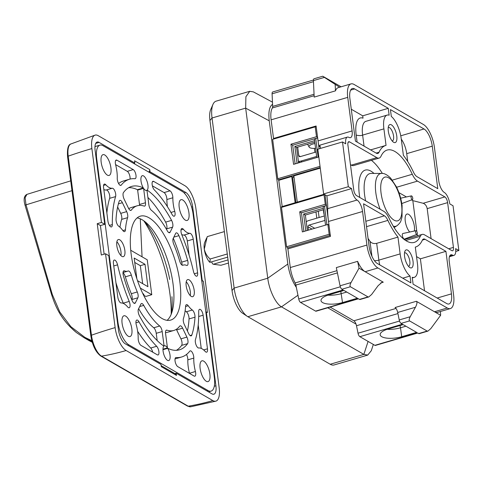 <?xml version="1.0" encoding="UTF-8"?>
<svg xmlns="http://www.w3.org/2000/svg" width="483" height="483" viewBox="0 0 483 483"><rect width="100%" height="100%" fill="white"/><g stroke="black" fill="none" stroke-linecap="round" stroke-linejoin="round"><path stroke-width="0.72" d="M315.568 148.323A6.979 2.421 -7.4 0 1 310.949 148.106A6.979 2.421 -7.4 0 1 309.132 147.061A6.979 2.421 -7.4 0 1 312.803 144.031A6.979 2.421 -7.4 0 1 314.952 143.548M324.938 220.435L309.126 225.072A1.443 1.232 -60 0 0 308.027 226.787L308.462 230.137M306.246 221.848A6.255 5.343 -60 0 1 308.546 220.592L324.353 215.961M314.892 152.332L314.385 148.402M297.679 147.134L298.784 155.659A1.443 1.232 -60 0 0 300.239 156.631L316.045 151.994M316.631 156.468L300.818 161.105A6.255 5.343 -60 0 1 298.379 161.237M209.948 120.49L212.037 117.991A24.059 9.322 -106.3 0 1 212.967 104.4L210.691 109.617A19.248 7.456 -106.3 0 0 209.948 120.49L232.033 290.573A19.248 7.456 -106.3 0 0 242.611 313.219L247.344 316.383A24.059 9.322 -106.3 0 0 247.87 316.709L330.227 364.254L363.856 354.389L281.498 306.85C275.733 303.759 269.182 290.12 267.757 278.214L245.666 108.132L245.895 96.703L249.735 91.323L253.346 91.873L272.472 102.161M388.235 127.59A6.979 2.705 -106.3 0 1 388.447 127.506A6.979 2.705 -106.3 0 1 393.548 136.013A6.979 2.705 -106.3 0 1 392.371 140.897A6.979 2.705 -106.3 0 1 392.154 140.933M404.512 252.911A6.979 2.705 -106.3 0 1 404.724 252.826A6.979 2.705 -106.3 0 1 409.825 261.339A6.979 2.705 -106.3 0 1 408.648 266.218A6.979 2.705 -106.3 0 1 408.425 266.26M424.527 290.742L420.385 258.828L416.533 256.606M407.749 161.557L406.722 153.648A14.436 5.597 73.7 0 0 401.282 139.17M356.2 135.107A24.059 9.322 73.7 0 1 363.023 118.172L362.715 115.823L388.254 108.331L389.147 115.189A19.248 7.456 73.7 0 0 387.118 115.105A19.248 7.456 73.7 0 0 383.907 128.864L362.624 135.107C361.091 135.741 358.947 135.741 356.2 135.107L357.106 142.105M362.715 115.823L351.28 109.224M368.058 238.403A52.931 20.515 73.7 0 0 369.996 241.325C371.572 243.257 373.8 243.927 376.68 243.335L397.962 237.099L400.147 253.895A19.248 7.456 73.7 0 0 410.037 276.034L402.756 278.172M378.111 285.688L371.638 294.467L368.777 296.948L368.016 296.912L350.404 286.745L341.892 289.245A3.369 1.304 -106.3 0 1 340.062 285.791L336.325 267.588L357.613 261.351A19.248 7.456 73.7 0 0 365.142 271.718L383.279 282.187L382.198 282.138L378.111 285.688M415.458 307.248L410.206 316.733L399.23 319.951L397.696 312.459A4.812 1.866 73.7 0 0 395.076 307.526L416.364 301.283C417.36 302.165 417.058 304.157 415.458 307.248L397.696 312.459M411.027 197.227A1.926 0.749 73.7 0 0 412.452 199.57A1.926 0.749 73.7 0 0 412.609 197.517A1.926 0.749 73.7 0 0 411.371 195.875A1.926 0.749 73.7 0 0 411.027 197.227M415.549 232.039A1.926 0.749 -106.3 0 1 415.893 230.687A1.926 0.749 -106.3 0 1 417.131 232.329A1.926 0.749 -106.3 0 1 416.974 234.382A1.926 0.749 -106.3 0 1 415.549 232.039M247.344 316.383A24.059 9.322 -106.3 0 1 234.128 288.073L267.757 278.214L287.838 264.044C289.166 273.088 292.004 280.877 296.351 287.415L295.874 285.079A3.369 1.304 73.7 0 0 295.125 282.941A19.248 7.456 -106.3 0 1 290.295 267.534L287.874 248.896A0.96 0.374 73.7 0 0 287.494 247.906L286.594 246.765L281.48 207.382A0.96 0.374 -106.3 0 1 281.643 206.706A0.96 0.374 -106.3 0 1 281.8 206.736M273.42 139.122A0.96 0.374 73.7 0 0 273.535 138.47L271.114 119.832A19.248 7.456 -106.3 0 1 272.394 107.951A3.369 1.304 73.7 0 0 272.666 106.405L272.569 104.292C269.351 106.459 268.24 111.971 269.236 120.816L245.666 108.132L212.037 117.991L234.128 288.073L232.033 290.573M212.967 104.4A24.059 9.322 -106.3 0 1 216.1 101.158L249.729 91.299M367.72 355.102L334.091 364.961A24.059 9.322 -106.3 0 1 330.227 364.254M417.735 333.022L375.406 345.436A3.369 1.304 -106.3 0 1 374.868 345.333L359.853 336.669A3.369 1.304 -106.3 0 1 358.024 333.216L356.49 325.729A4.812 1.866 73.7 0 0 356.043 324.117A4.812 1.866 73.7 0 0 353.87 320.797L330.137 307.091M327.758 307.792L356.043 324.117M396.766 136.013A9.382 3.635 -106.3 0 1 393.464 142.177A9.382 3.635 -106.3 0 1 389.05 134.6A9.382 3.635 -106.3 0 1 388.676 125.834A9.382 3.635 -106.3 0 1 393.035 126.353A9.382 3.635 -106.3 0 1 396.766 136.013M413.037 261.339A9.382 3.635 -106.3 0 1 409.741 267.497A9.382 3.635 -106.3 0 1 405.322 259.92A9.382 3.635 -106.3 0 1 404.953 251.16A9.382 3.635 -106.3 0 1 409.312 251.673A9.382 3.635 -106.3 0 1 413.037 261.339M420.385 258.828L445.924 251.341L451.448 293.863A14.436 5.597 -106.3 0 1 449.009 303.958A14.436 5.597 -106.3 0 1 446.69 303.535L413.092 284.143L412.204 277.284A19.248 7.456 73.7 0 0 414.227 277.369A19.248 7.456 73.7 0 0 417.481 263.905L415.302 247.103A52.931 20.515 -106.3 0 0 415.567 247.03L415.302 247.109M445.924 251.341L425.076 239.302A9.624 3.731 73.7 0 0 423.531 239.019A9.624 3.731 73.7 0 0 422.305 240.256A52.931 20.515 -106.3 0 1 415.567 247.03M403.39 155.381L401.228 138.76A19.248 7.456 73.7 0 0 391.315 116.439L390.421 109.587L424.02 128.979A14.436 5.597 -106.3 0 1 432.267 146.156L437.785 188.678L416.938 176.645A9.624 3.731 -106.3 0 1 413.454 172.081A52.931 20.515 73.7 0 0 403.39 155.381M383.907 128.864L386.05 145.371A52.931 20.515 73.7 0 0 385.784 145.443A52.931 20.515 73.7 0 0 379.046 152.223A9.624 3.731 -106.3 0 1 377.821 153.455A9.624 3.731 -106.3 0 1 376.275 153.171L355.428 141.133L349.903 98.617A14.436 5.597 -106.3 0 1 352.342 88.516A14.436 5.597 -106.3 0 1 354.661 88.938L388.254 108.331M326.876 195.826L351.564 188.587L348.315 186.71L323.622 193.955L326.876 195.826C327.559 201.489 327.83 205.764 327.691 208.656L357.064 200.04A9.624 3.731 -106.3 0 1 351.564 188.587M323.622 193.955L317.808 149.193L342.501 141.954L348.315 186.71M342.501 141.954L345.75 143.831A9.624 3.731 -106.3 0 1 347.38 137.1A9.624 3.731 -106.3 0 1 348.925 137.383A9.624 3.731 -106.3 0 0 350.471 137.667A9.624 3.731 -106.3 0 0 352.095 130.929L347.736 97.361A19.248 7.456 -106.3 0 1 350.99 83.897A19.248 7.456 -106.3 0 1 354.081 84.465L423.434 124.499A19.248 7.456 -106.3 0 1 434.428 147.412L438.793 180.98A9.624 3.731 -106.3 0 0 444.288 192.433A9.624 3.731 -106.3 0 1 449.788 203.886L453.036 205.764L458.85 250.52L455.602 248.642A9.624 3.731 -106.3 0 1 453.972 255.374A9.624 3.731 -106.3 0 1 452.426 255.09L449.733 255.881M397.962 237.099A52.931 20.515 -106.3 0 1 387.897 220.393A9.624 3.731 73.7 0 0 384.414 215.829L363.566 203.796L369.084 246.318A14.436 5.597 -106.3 0 0 377.332 263.501L410.924 282.893L410.037 276.034M405.732 240.534L420.337 236.253A48.119 18.65 73.7 0 1 414.215 242.412A48.119 18.65 73.7 0 1 389.063 218.195A14.436 5.597 -106.3 0 0 383.834 211.355L356.478 195.567A4.812 1.866 -106.3 0 1 353.731 189.843L347.917 145.081A4.812 1.866 -106.3 0 1 348.732 141.718A4.812 1.866 -106.3 0 1 349.505 141.857L376.855 157.645A14.436 5.597 73.7 0 0 379.173 158.074A14.436 5.597 73.7 0 0 381.009 156.22A48.119 18.65 -106.3 0 1 387.137 150.062A48.119 18.65 -106.3 0 1 412.289 174.278A14.436 5.597 73.7 0 0 417.517 181.119L444.867 196.907A4.812 1.866 -106.3 0 1 447.62 202.637L453.434 247.393A4.812 1.866 -106.3 0 1 452.619 250.762A4.812 1.866 -106.3 0 1 451.846 250.617L424.497 234.829A14.436 5.597 -106.3 0 0 422.178 234.406L404.416 239.61M431.084 238.632L427.183 208.626C426.622 205.861 425.281 204.074 423.162 203.271L412.826 200.644L411.552 199.908M318.14 157.138L315.725 138.536A2.409 0.833 172.6 0 0 314.421 139.472L316.77 157.536M325.542 225.126L323.199 207.056A2.409 0.833 -7.4 0 1 324.498 206.12L326.436 205.553M452.426 255.09A9.624 3.731 -106.3 0 0 450.88 254.807A9.624 3.731 -106.3 0 0 449.256 261.544L453.615 295.113A19.248 7.456 -106.3 0 1 450.361 308.577A19.248 7.456 -106.3 0 1 447.27 308.009L377.917 267.974L365.142 271.718L359.014 268.18L351.038 282.573C349.915 284.741 349.704 286.129 350.404 286.745M368.777 296.948L360.04 299.508A3.369 1.304 -106.3 0 1 359.503 299.412L358.138 298.621L315.568 311.106L300.559 302.443A3.369 1.304 -106.3 0 1 298.729 298.989L296.351 287.409M358.434 298.796L316.111 311.203A3.369 1.304 -106.3 0 1 315.568 311.106M329.08 294.817A14.919 5.174 172.6 0 0 321.002 300.619A14.919 5.174 172.6 0 0 342.513 302.575L357.414 298.204L343.981 290.446L329.08 294.817M327.981 295.161A14.919 5.174 172.6 0 0 341.354 293.622L346.74 292.046M416.364 301.283L440.629 315.296L430.806 328.621L427.944 331.103L427.183 331.072L409.572 320.905C408.878 320.289 409.089 318.895 410.206 316.733M359.853 336.669L402.424 324.19L401.059 323.399A3.369 1.304 -106.3 0 1 399.23 319.951M427.944 331.103L419.214 333.668A3.369 1.304 -106.3 0 1 418.67 333.566L417.433 332.853L374.868 345.333M399.972 325.536L400.522 327.776A14.919 5.174 -7.4 0 1 387.155 329.315M401.687 336.729A14.919 5.174 -7.4 0 1 380.175 334.773A14.919 5.174 -7.4 0 1 388.247 328.971L403.148 324.606L416.588 332.364L401.687 336.729L400.522 327.776L405.907 326.2M341.107 86.795L322.759 76.217L324.389 77.389L313.413 80.607L314.185 97.101L335.468 90.858A19.248 7.456 -106.3 0 1 338.221 87.64L350.99 83.897M339.615 87.23L324.389 77.389M322.759 76.217L314.028 78.783A3.369 1.304 73.7 0 0 313.413 80.607M455.741 251.432L458.85 250.52M415.893 230.687L402.864 233.506A2.886 1.117 73.7 0 0 402.345 235.535A2.886 1.117 73.7 0 0 404.488 239.049L416.974 234.382M350.459 164.643L351.316 165.138A14.436 5.597 73.7 0 0 353.634 165.56L379.173 158.074M382.337 173.451A48.119 18.65 73.7 0 0 371.397 160.35M398.898 192.602L406.42 196.943M417.39 235.807L417.179 234.183M416.847 231.592L412.826 200.644M420.337 236.253A14.436 5.597 -106.3 0 1 422.178 234.406M327.885 224.438L328.971 225.066L330.444 236.41A0.96 0.374 73.7 0 0 330.064 235.42L329.165 234.285L327.885 224.438L302.346 231.925L299.732 211.783L301.464 212.786L303.892 231.472M359.014 268.18L357.613 261.351M300.559 302.443L343.129 289.957L341.892 289.245M272.569 104.292L272.08 93.805A3.369 1.304 -106.3 0 1 272.696 91.975L313.419 80.033M335.178 84.67L335.468 90.858M318.816 156.939L293.567 164.341L290.953 144.2L316.492 136.713L317.579 137.335L316.099 125.991L273.535 138.47M316.492 136.713L315.212 126.866L315.936 126.661A0.96 0.374 73.7 0 0 315.942 126.661A0.96 0.374 73.7 0 0 316.099 125.991M290.953 144.2L292.686 145.202L295.113 163.888M357.064 200.04A9.624 3.731 -106.3 0 1 362.558 211.5L366.917 245.068L290.295 267.534M328.971 225.066L328.506 221.486C327.818 215.823 327.546 211.548 327.691 208.656M347.38 137.1L319.77 145.196L319.335 146.796C318.985 146.687 318.557 144.725 318.043 140.915L317.579 137.335M319.77 145.196L320.664 148.359M373.335 344.451L371.288 350.724L367.714 355.071L363.856 354.389L368.094 341.427M447.27 308.009L434.501 311.752A19.248 7.456 73.7 0 0 437.592 312.32L450.361 308.577M440.454 311.481L440.629 315.296M377.917 267.974A19.248 7.456 -106.3 0 1 366.917 245.068M315.725 138.536L317.657 137.969M292.686 145.202L317.645 137.884M297.045 163.32L294.853 146.452L296.586 147.454L314.765 142.123M314.578 140.668L294.853 146.452M305.824 230.91L303.632 214.035L323.356 208.258M301.464 212.786L326.423 205.468M414.299 231.031A10.107 3.918 73.7 0 0 413.219 221.546A10.107 3.918 73.7 0 0 408.594 214.343A10.107 3.918 73.7 0 0 406.97 214.047A10.107 3.918 73.7 0 0 405.261 221.117A10.107 3.918 73.7 0 0 409.705 232.027M296.586 147.454L298.591 162.868M362.558 211.5L328.506 221.486L326.351 204.925L325.27 204.297L324.051 194.897A0.96 0.374 -106.3 0 1 324.153 194.257M299.732 211.783L325.27 204.297M329.165 234.285L286.594 246.765M269.236 120.816L287.838 264.044M315.212 126.866L272.647 139.346L277.761 178.734A0.96 0.374 -106.3 0 0 278.311 179.881L278.745 180.129L282.175 206.549M307.369 230.457L305.365 215.038L303.632 214.035M305.365 215.038L323.544 209.707M319.07 148.824L318.043 140.915L352.095 130.929M326.351 204.925L325.035 194.764M297.268 202.123L293.857 175.884L292.728 178.136L295.916 202.522M293.857 175.884L320.271 168.144M292.77 177.11L291.732 176.512L278.963 180.256M291.732 176.512L295.137 202.751M315.973 211.928L316.782 218.177M318.291 211.252L319.1 217.501M323.326 209.773A20.214 7.831 73.7 0 0 323.465 210.956A20.214 7.831 73.7 0 0 324.304 215.581M206.627 237.998L204.744 242.315A12.033 4.661 73.7 0 0 204.279 249.107A12.033 4.661 73.7 0 0 209.64 262.172A125.489 45.016 154.4 0 0 209.978 262.323L227.692 257.131M228.465 263.066L220.979 265.264L213.299 264.243A125.489 106.568 -153.8 0 1 212.556 263.857L211.596 261.852M213.299 264.243L228.054 259.914M227.282 253.98L210.141 259.003C207.183 256.491 205.227 253.189 204.279 249.107L207.237 236.628L224.378 231.599M209.978 262.323L210.141 259.003M88.757 340.43L92.259 342.302M92.018 341.487L83.74 337.52L76.356 332.521L69.908 326.701M52.315 294.521L26.016 204.834A1.926 0.405 163.4 0 0 25.122 205.474L51.693 294.968L52.315 294.521L59.814 312.03L70.874 326.659L84.881 337.369L91.794 340.66M71.985 190.676L26.016 204.834L25.11 197.728L26.927 194.359C23.981 195.85 23.377 199.551 25.122 205.474M70.711 180.865L27.096 194.317M134.745 262.456L140.33 265.68L145.009 264.304L134.171 258.049L136.858 278.739M140.33 265.68L142.66 283.654M137.522 280.683L147.919 286.685L145.009 264.304M140.372 288.122L151.765 294.702L147.23 259.794L130.706 250.254M143.856 295.324L145.806 296.447L151.765 294.702M143.874 295.753L143.801 294.183L142.829 293.616M143.777 220.797A77.473 30.024 -106.3 0 1 171.193 314.294M182.091 265.125A4.812 1.866 73.7 0 0 181.662 262.136A85.129 32.989 73.7 0 0 173.294 238.222M189.143 255.284L187.283 240.957A4.812 1.866 73.7 0 0 183.951 235.064A24.059 9.322 -106.3 0 1 181.723 234.569M189.493 373.395A4.812 1.866 73.7 0 0 189.457 373.256A24.059 9.322 -106.3 0 1 187.839 359.841A4.812 1.866 73.7 0 0 186.48 354.474M181.584 357.015A92.633 35.899 -106.3 0 1 176.144 357.523A4.812 1.866 73.7 0 0 175.86 357.553A4.812 1.866 73.7 0 0 175.202 361.797A4.812 1.866 73.7 0 0 177.798 366.645L194.081 376.046A4.812 1.866 73.7 0 0 194.854 376.185A4.812 1.866 73.7 0 0 195.416 371.512A24.059 9.322 -106.3 0 1 193.798 358.096A4.812 1.866 73.7 0 0 192.626 353.073A4.812 1.866 73.7 0 0 190.205 350.857A4.812 1.866 73.7 0 0 189.783 351.159A92.633 35.899 -106.3 0 1 181.584 357.015L175.625 358.76A92.633 35.899 -106.3 0 1 175.033 358.917M201.236 348.406L198.199 325.011M106.876 212.985A92.633 35.899 -106.3 0 1 109.635 198.344A4.812 1.866 73.7 0 0 108.989 193.037A4.812 1.866 73.7 0 0 106.314 189.988A24.059 9.322 -106.3 0 1 103.839 189.59M123.352 303.427A4.812 1.866 73.7 0 0 123.25 303.167A92.633 35.899 -106.3 0 1 115.932 282.712M152.706 352.161A4.812 1.866 73.7 0 0 150.702 348.026A92.633 35.899 -106.3 0 1 137.649 331.296M129.456 179.235A92.633 35.899 73.7 0 0 121.257 185.086A4.812 1.866 -106.3 0 1 120.835 185.394A4.812 1.866 -106.3 0 1 118.413 183.172A4.812 1.866 -106.3 0 1 117.236 178.149A24.059 9.322 73.7 0 0 115.624 164.739A4.812 1.866 -106.3 0 1 116.186 160.06A4.812 1.866 -106.3 0 1 116.958 160.199L133.242 169.599A4.812 1.866 -106.3 0 1 135.838 174.448A4.812 1.866 -106.3 0 1 135.18 178.692A4.812 1.866 -106.3 0 1 134.896 178.722A92.633 35.899 73.7 0 0 129.456 179.235L123.497 180.98A92.633 35.899 73.7 0 0 118.595 183.522M115.588 164.6L127.283 171.35A4.812 1.866 -106.3 0 1 130.042 179.072M167.124 320.32A54.138 20.98 73.7 0 0 170.36 269.846A54.138 20.98 73.7 0 0 142.171 219.765A54.138 20.98 73.7 0 0 137.1 217.924M152.374 185.834L164.069 192.584A4.812 1.866 -106.3 0 1 166.895 199.521A24.059 9.322 73.7 0 0 167.432 206.7M187.434 331.018A85.129 32.989 73.7 0 0 189.04 318.925A4.812 1.866 73.7 0 0 186.378 311.776A24.059 9.322 -106.3 0 1 185.128 310.762M131.781 299.774L131.907 299.526A4.812 1.866 73.7 0 0 131.31 293.712A64.963 25.176 -106.3 0 1 125.369 276.831A4.812 1.866 73.7 0 0 122.99 272.871M119.947 227.233A64.963 25.176 -106.3 0 1 121.662 219.391A4.812 1.866 73.7 0 0 120.714 213.371L117.647 206.978M139.575 205.396A4.812 1.866 73.7 0 0 139.502 204.484L137.637 190.109A7.698 2.983 73.7 0 1 137.371 189.686A85.129 32.989 73.7 0 0 128.695 187.67M128.744 208.68A64.963 25.176 -106.3 0 1 131.279 207.533L137.238 205.782A64.963 25.176 -106.3 0 1 144.139 206.084A4.812 1.866 73.7 0 0 144.652 206.102A4.812 1.866 73.7 0 0 145.461 202.739L143.596 188.358L137.637 190.109M147.901 197.444A85.129 32.989 -106.3 0 1 165.621 222.126A4.812 1.866 -106.3 0 1 166.653 228.87L166.442 229.298M157.174 340.551L156.232 333.306A4.812 1.866 73.7 0 0 153.757 327.764A64.963 25.176 -106.3 0 1 138.633 308.691M176.331 329.309A4.812 1.866 -106.3 0 1 176.651 329.925L180.938 338.849A4.812 1.866 -106.3 0 1 181.632 345.399A85.129 32.989 -106.3 0 1 176.386 350.32M165.5 332.6A64.963 25.176 73.7 0 0 167.836 332.207L173.795 330.463A64.963 25.176 73.7 0 0 179.7 326.158A4.812 1.866 -106.3 0 1 180.135 325.838A4.812 1.866 -106.3 0 1 182.616 328.174L186.897 337.104A4.812 1.866 -106.3 0 1 187.591 343.655A85.129 32.989 -106.3 0 1 179.471 349.813A85.129 32.989 -106.3 0 1 167.71 348.309A7.698 2.983 -106.3 0 1 170.107 355.874A7.698 2.983 -106.3 0 1 168.73 360.553A7.698 2.983 -106.3 0 1 163.93 354.739A7.698 2.983 -106.3 0 1 163.87 346.094A85.129 32.989 73.7 0 1 139.46 315.87A4.812 1.866 73.7 0 1 138.422 309.12L140.897 304.097A4.812 1.866 73.7 0 1 141.483 303.529A4.812 1.866 73.7 0 1 143.717 305.383A64.963 25.176 -106.3 0 0 159.716 326.019A4.812 1.866 73.7 0 1 162.191 331.555L164.063 345.937L163.767 346.021M186.227 281.8A8.905 3.447 -106.3 0 1 190.314 291.599A8.905 3.447 -106.3 0 1 190.278 295.62M116.868 241.766A8.905 3.447 -106.3 0 1 120.955 251.558A8.905 3.447 -106.3 0 1 120.919 255.585M171.411 313.757A63.038 24.428 73.7 0 0 171.954 296.695M169.714 279.464A63.038 24.428 73.7 0 0 144.248 221.136M119.766 239.822A8.905 3.447 -106.3 0 1 124.572 248.787A8.905 3.447 -106.3 0 1 123.346 256.648A8.905 3.447 -106.3 0 1 117.532 249.077A8.905 3.447 -106.3 0 1 118.335 239.562A8.905 3.447 -106.3 0 1 119.766 239.822M189.119 279.862A8.905 3.447 -106.3 0 1 193.924 288.828A8.905 3.447 -106.3 0 1 192.699 296.683A8.905 3.447 -106.3 0 1 186.885 289.112A8.905 3.447 -106.3 0 1 187.694 279.597A8.905 3.447 -106.3 0 1 189.119 279.862M179.712 261.164A4.812 1.866 73.7 0 0 182.858 265.264A4.812 1.866 73.7 0 0 182.954 265.227A24.059 9.322 -106.3 0 1 183.425 265.052A24.059 9.322 -106.3 0 1 186.541 265.378A4.812 1.866 73.7 0 0 187.162 265.445A4.812 1.866 73.7 0 0 187.621 260.391A85.129 32.989 73.7 0 0 178.915 235.656A4.812 1.866 73.7 0 0 176.235 232.872A4.812 1.866 73.7 0 0 175.649 233.44L173.174 238.469A4.812 1.866 73.7 0 0 173.765 244.283A64.963 25.176 -106.3 0 1 179.712 261.164M193.242 239.212A4.812 1.866 73.7 0 0 189.91 233.313A24.059 9.322 -106.3 0 1 183.341 229.262A4.812 1.866 73.7 0 0 181.837 228.483A4.812 1.866 73.7 0 0 181.825 234.829A92.633 35.899 -106.3 0 1 193.472 271.41A4.812 1.866 73.7 0 0 196.798 276.198A4.812 1.866 73.7 0 0 197.607 272.829L193.242 239.212L187.283 240.957M203.639 349.927L207.479 348.804A4.812 1.866 73.7 0 1 206.664 352.173A4.812 1.866 73.7 0 1 205.257 351.497A24.059 9.322 -106.3 0 0 198.761 348.008A4.812 1.866 73.7 0 1 196.092 344.959A4.812 1.866 73.7 0 1 195.44 339.652A92.633 35.899 -106.3 0 0 198.7 311.674A4.812 1.866 -106.3 0 1 199.588 309.319A4.812 1.866 -106.3 0 1 203.114 315.212L198.688 316.51M207.479 348.804L203.114 315.212M115.594 196.599A4.812 1.866 73.7 0 0 114.948 191.292A4.812 1.866 73.7 0 0 112.273 188.237A24.059 9.322 -106.3 0 1 105.783 184.748A4.812 1.866 73.7 0 0 104.376 184.077A4.812 1.866 73.7 0 0 103.561 187.44L107.926 221.057A4.812 1.866 73.7 0 0 111.446 226.932A4.812 1.866 73.7 0 0 112.34 224.571A92.633 35.899 -106.3 0 1 115.594 196.599L109.635 198.344M117.568 264.835A4.812 1.866 73.7 0 0 114.242 260.047A4.812 1.866 73.7 0 0 113.427 263.416L117.792 297.033A4.812 1.866 73.7 0 0 121.13 302.932A24.059 9.322 -106.3 0 1 127.699 306.983A4.812 1.866 73.7 0 0 129.196 307.768A4.812 1.866 73.7 0 0 129.209 301.416A92.633 35.899 -106.3 0 1 117.568 264.835L113.759 265.952M138.186 338.474A4.812 1.866 73.7 0 0 140.97 345.387L157.301 354.812A4.812 1.866 73.7 0 0 158.074 354.957A4.812 1.866 73.7 0 0 158.835 351.25A4.812 1.866 73.7 0 0 156.661 346.281A92.633 35.899 -106.3 0 1 139.019 321.859A4.812 1.866 73.7 0 0 136.81 320.03A4.812 1.866 73.7 0 0 136.297 324.902A24.059 9.322 -106.3 0 1 138.186 338.474M148.981 217.773A54.138 20.98 -106.3 0 1 178.197 272.285A54.138 20.98 -106.3 0 1 170.753 320.072A54.138 20.98 -106.3 0 1 135.385 274.024A54.138 20.98 -106.3 0 1 140.287 216.173A54.138 20.98 -106.3 0 1 148.981 217.773M172.014 214.386A92.633 35.899 73.7 0 0 154.385 189.97A4.812 1.866 -106.3 0 1 152.205 185.001A4.812 1.866 -106.3 0 1 152.972 181.294A4.812 1.866 -106.3 0 1 153.739 181.433L170.028 190.833A4.812 1.866 -106.3 0 1 172.854 197.77A24.059 9.322 73.7 0 0 174.737 211.343A4.812 1.866 -106.3 0 1 174.23 216.215A4.812 1.866 -106.3 0 1 172.014 214.386M188.648 333.548A4.812 1.866 73.7 0 0 191.123 335.884A4.812 1.866 73.7 0 0 191.823 335.051A85.129 32.989 73.7 0 0 194.999 317.18A4.812 1.866 73.7 0 0 192.337 310.026A24.059 9.322 -106.3 0 1 188.213 305.727A4.812 1.866 73.7 0 0 186.462 304.628A4.812 1.866 73.7 0 0 185.587 306.409A64.963 25.176 -106.3 0 1 183.419 318.599A4.812 1.866 73.7 0 0 184.361 324.618L188.648 333.548M131.328 275.087A4.812 1.866 73.7 0 0 128.182 270.981A4.812 1.866 73.7 0 0 128.086 271.017A24.059 9.322 -106.3 0 1 127.609 271.192A24.059 9.322 -106.3 0 1 124.499 270.866A4.812 1.866 73.7 0 0 123.877 270.8A4.812 1.866 73.7 0 0 123.419 275.859A85.129 32.989 73.7 0 0 132.125 300.589A4.812 1.866 73.7 0 0 134.799 303.372A4.812 1.866 73.7 0 0 135.391 302.805L137.866 297.776A4.812 1.866 73.7 0 0 137.275 291.961A64.963 25.176 -106.3 0 1 131.328 275.087L125.369 276.831M122.827 230.518A4.812 1.866 73.7 0 0 124.578 231.623A4.812 1.866 73.7 0 0 125.447 229.836A64.963 25.176 -106.3 0 1 127.621 217.646A4.812 1.866 73.7 0 0 126.673 211.626L122.392 202.697A4.812 1.866 73.7 0 0 119.917 200.36A4.812 1.866 73.7 0 0 119.216 201.194A85.129 32.989 73.7 0 0 116.041 219.071A4.812 1.866 73.7 0 0 118.703 226.219A24.059 9.322 -106.3 0 1 122.827 230.518M137.371 189.686L143.33 187.935A85.129 32.989 73.7 0 0 131.569 186.438A85.129 32.989 73.7 0 0 123.449 192.59A4.812 1.866 73.7 0 0 124.137 199.141L128.424 208.07A4.812 1.866 73.7 0 0 130.899 210.407A4.812 1.866 73.7 0 0 131.34 210.087A64.963 25.176 -106.3 0 1 137.238 205.782M146.023 190.489L147.17 190.151A85.129 32.989 -106.3 0 1 171.58 220.375A4.812 1.866 -106.3 0 1 172.612 227.125L170.143 232.154A4.812 1.866 -106.3 0 1 169.551 232.721A4.812 1.866 -106.3 0 1 167.323 230.862A64.963 25.176 73.7 0 0 151.324 210.232A4.812 1.866 -106.3 0 1 148.842 204.689L146.977 190.308L146.271 190.519M140.185 188.859A7.698 2.983 -106.3 0 1 140.191 189.36M143.33 187.935A7.698 2.983 -106.3 0 1 140.933 180.37A7.698 2.983 -106.3 0 1 142.31 175.691A7.698 2.983 -106.3 0 1 147.943 185.086A7.698 2.983 -106.3 0 1 147.17 190.151M146.977 190.308A7.698 2.983 -106.3 0 1 146.639 190.471A7.698 2.983 -106.3 0 1 143.596 188.358M164.063 345.937A7.698 2.983 -106.3 0 1 164.395 345.774A7.698 2.983 -106.3 0 1 167.444 347.887L165.572 333.505A4.812 1.866 -106.3 0 1 166.387 330.143A4.812 1.866 -106.3 0 1 166.901 330.161A64.963 25.176 73.7 0 0 173.795 330.463M167.444 347.887L162.976 349.197M162.976 349.698L167.71 348.309M137.643 190.103A13.234 5.126 73.7 0 0 137.57 189.626M125.665 316.099A10.825 4.196 -106.3 0 1 131.503 327.003A10.825 4.196 -106.3 0 1 130.018 336.554A10.825 4.196 -106.3 0 1 122.942 327.347A10.825 4.196 -106.3 0 1 123.926 315.779A10.825 4.196 -106.3 0 1 125.665 316.099M203.687 361.139A10.825 4.196 -106.3 0 1 209.531 372.043A10.825 4.196 -106.3 0 1 208.04 381.6A10.825 4.196 -106.3 0 1 200.97 372.387A10.825 4.196 -106.3 0 1 201.948 360.819A10.825 4.196 -106.3 0 1 203.687 361.139M182.761 200.01A10.825 4.196 -106.3 0 1 188.605 210.914A10.825 4.196 -106.3 0 1 187.114 220.465A10.825 4.196 -106.3 0 1 180.044 211.258A10.825 4.196 -106.3 0 1 181.022 199.69A10.825 4.196 -106.3 0 1 182.761 200.01M104.733 154.965A10.825 4.196 -106.3 0 1 110.577 165.868A10.825 4.196 -106.3 0 1 109.092 175.426A10.825 4.196 -106.3 0 1 102.016 166.218A10.825 4.196 -106.3 0 1 102.994 154.651A10.825 4.196 -106.3 0 1 104.733 154.965M208.01 390.542L128.901 344.874A19.248 7.456 -106.3 0 1 117.906 321.968L96.685 158.599A19.248 7.456 -106.3 0 1 99.939 145.135A19.248 7.456 -106.3 0 1 103.03 145.703L182.139 191.371A19.248 7.456 -106.3 0 1 193.134 214.277L214.349 377.646A19.248 7.456 -106.3 0 1 211.101 391.109A19.248 7.456 -106.3 0 1 208.01 390.542L206.821 390.892M174.876 373.588A223.762 191.123 -60 0 0 176.186 373.208L176.476 375.436L161.304 366.675L161.014 364.448L125.254 343.805A12.033 4.661 73.7 0 1 118.377 329.491L108.79 255.64L105.536 253.762A230.983 80.112 172.6 0 0 101.303 255.024L97.234 223.689L100.41 225.525L104.135 254.173M105.536 253.762L115.129 327.613A19.248 7.456 73.7 0 0 126.123 350.519L212.816 400.564A19.248 7.456 73.7 0 0 215.907 401.132A19.248 7.456 73.7 0 0 219.161 387.668L195.911 208.632A19.248 7.456 73.7 0 0 184.917 185.726L98.218 135.681A19.248 7.456 73.7 0 0 95.127 135.113A19.248 7.456 73.7 0 0 91.879 148.577L101.466 222.428A230.983 80.112 -7.4 0 0 97.234 223.689M100.422 225.585A223.762 77.606 -7.4 0 1 104.72 224.305L101.466 222.428M133.67 163.387A223.762 191.123 120 0 1 134.854 163.037L134.564 160.809L149.736 169.569A2.409 2.053 120 0 1 148.661 172.045M148.842 172.147A223.762 191.123 120 0 1 150.026 171.797L149.736 169.569M201.767 280.75A223.762 77.606 172.6 0 0 202.25 280.611L203.331 281.233A2.409 0.833 172.6 0 0 201.797 280.973M205.836 312.078A223.762 77.606 172.6 0 0 206.319 311.94L207.4 312.561L203.331 281.233M134.854 163.037L99.093 142.394A12.033 4.661 73.7 0 0 97.161 142.038A12.033 4.661 73.7 0 0 95.127 150.454L104.72 224.305M202.25 280.611L192.657 206.754A12.033 4.661 73.7 0 0 185.786 192.439L150.026 171.797M176.186 373.208L211.946 393.85A12.033 4.661 73.7 0 0 213.878 394.206A12.033 4.661 73.7 0 0 215.913 385.79L206.319 311.94M176.476 375.436A2.409 2.053 -60 0 0 175.546 373.975L161.171 365.673M142.05 256.799L140.275 218.817M308.027 226.787L312.018 229.093M309.126 225.072L314.717 228.296M300.39 156.583L298.784 155.659M302.098 161.841L300.818 161.105M401.566 204.907A22.773 8.827 -106.3 0 1 388.561 214.367A22.773 8.827 -106.3 0 1 383.798 177.678A22.773 8.827 -106.3 0 1 401.566 204.907M380.151 209.23A27.422 10.626 -106.3 0 1 381.636 173.427C384.16 173.168 387.161 174.725 390.644 178.1L396.477 186.903C399.326 192.783 401.192 198.996 402.085 205.535L402.025 216.921L401.101 220.296C400.667 222.047 399.29 223.852 396.972 225.718A27.422 10.626 -106.3 0 1 393.283 226.195M364.049 146.114L362.624 135.107M387.118 115.105L365.836 121.348A19.248 7.456 73.7 0 0 362.624 135.101M376.68 243.335L378.859 260.138A4.812 1.666 -7.4 0 1 374.397 260.621M369.996 241.325L371.94 256.298M400.147 253.895L378.859 260.138A19.248 7.456 73.7 0 0 379.747 264.889M365.637 200.85A30.411 11.785 -106.3 0 1 364.593 194.897A30.411 11.785 -106.3 0 1 371.059 173.433L381.636 173.427M247.87 316.709L281.498 306.85L297.957 295.234M399.532 321.044L358.024 333.216M397.926 313.576L356.49 325.729M396.024 308.438L353.87 320.797M383.279 282.187L380.731 282.935M437.175 298.041L451.448 293.863M422.384 240.093L425.076 239.302M432.267 146.156L406.722 153.648M424.02 128.979L400.751 135.801M354.661 88.938L350.622 90.122M376.118 153.081L379.046 152.223M366.531 226.654L387.897 220.393M365.836 221.28L384.414 215.829M423.162 203.271L444.867 196.907M427.183 208.626L447.62 202.637M348.158 142.25L349.505 141.857M448.677 248.787L453.434 247.393M324.498 206.12L326.919 224.722M351.038 282.573L340.062 285.791M368.016 296.912L359.503 299.412M342.513 302.575L340.799 291.382M409.572 320.905L401.059 323.399M427.183 331.072L418.67 333.566M351.316 165.138L376.855 157.645M392.353 180.123L412.289 174.278M396.646 187.241L417.517 181.119M373.963 173.427A35.06 13.584 73.7 0 0 359.346 194.613A35.06 13.584 73.7 0 0 359.769 197.462M340.328 286.787L298.729 298.989M313.461 81.669L272.08 93.805M324.051 194.897L281.48 207.382M330.064 235.42L287.494 247.906M330.444 236.41L287.874 248.896M336.959 270.673L295.125 282.941M337.418 272.895L295.874 285.079M314.053 94.27L272.666 106.405M314.119 95.719L272.394 107.951M347.736 97.361L271.114 119.832M320.036 166.339L277.761 178.734M320.199 167.595L278.311 179.881M76.356 332.515C62.548 321.08 56.324 309.295 51.723 294.98L51.729 295.01M181.662 262.136L187.621 260.391M173.826 237.147L178.915 235.656M183.951 235.064L189.91 233.313M180.998 229.95L183.341 229.262M194.293 273.801L197.607 272.829M187.839 359.841L193.798 358.096M175.607 357.68L176.144 357.523M189.457 373.256L195.416 371.512M106.314 189.988L112.273 188.237M103.555 185.4L105.783 184.748M109.43 225.428L112.34 224.571M123.25 303.167L129.209 301.416M150.702 348.026L156.661 346.281M135.934 322.765L139.019 321.859M120.309 185.363L121.257 185.086M127.283 171.35L133.242 169.599M115.612 160.597L116.958 160.199M170.922 212.46L174.737 211.343M166.895 199.521L172.854 197.77M164.069 192.584L170.028 190.833M152.393 181.831L153.739 181.433M190.085 335.558L191.823 335.051M189.04 318.925L194.999 317.18M186.378 311.776L192.337 310.026M185.581 306.5L188.213 305.727M123.388 271.192L124.499 270.866M133.996 303.209L135.391 302.805M131.907 299.526L137.866 297.776M131.31 293.712L137.275 291.961M122.881 230.59L125.447 229.836M121.662 219.391L127.621 217.646M120.714 213.371L126.673 211.626M118.401 203.868L122.392 202.697M130.362 210.377L131.34 210.087M139.502 204.484L145.461 202.739M168.748 232.558L170.143 232.154M166.653 228.87L172.612 227.125M165.621 222.126L171.58 220.375M181.632 345.399L187.591 343.655M180.938 338.849L186.897 337.104M176.651 329.925L182.616 328.174M165.971 330.438L166.901 330.161M156.232 333.306L162.191 331.555M153.757 327.764L159.716 326.019M139.678 306.566L143.717 305.383M96.202 158.744L96.685 158.599M117.423 322.113L117.906 321.968M127.711 345.224L128.901 344.874M126.123 350.519A230.983 197.287 120 0 1 101.508 356.14L188.201 406.185A17.593 6.816 73.7 0 0 190.688 406.783L187.458 406.058A1.443 1.232 -60 0 0 188.201 406.185A230.983 197.287 120 0 0 212.816 400.564M91.879 148.577A230.983 80.112 172.6 0 0 68.206 156.166L91.456 335.202A17.593 6.816 73.7 0 0 101.508 356.14A1.443 1.232 -60 0 1 100.766 356.013C95.773 352.27 92.458 345.508 90.822 335.715A1.443 0.501 -7.4 0 1 91.456 335.202A230.983 80.112 172.6 0 1 115.129 327.613M70.856 143.976A17.593 6.816 73.7 0 0 68.206 156.166A1.443 0.501 172.6 0 0 67.572 156.685C67.052 148.873 68.145 144.64 70.856 143.976L95.127 135.113M99.093 142.394A223.762 191.123 -60 0 0 95.706 143.421M184.132 192.934A223.762 191.123 120 0 1 185.786 192.439M192.657 206.754A223.762 77.606 -7.4 0 1 191.594 207.068M214.289 386.261A223.762 77.606 172.6 0 0 215.913 385.79M309.132 147.061L307.568 144.236M298.416 161.557L299.979 162.463M365.836 121.348L365.522 121.408M396.972 225.718L394.11 227.553M414.227 277.369L412.289 277.936M385.784 145.443L370.6 149.893M411.371 195.875L400.642 198.199M412.452 199.57L401.79 203.554M453.972 255.374L449.413 256.714M281.643 206.706L324.135 194.244M89.023 340.581L83.734 337.526M183.425 265.052L182.61 265.294M127.609 271.192L123.008 272.545M99.939 145.135L94.97 146.591M211.101 391.109L208.511 391.87M215.907 401.132L190.688 406.783M187.458 406.058L100.766 356.013M90.822 335.715L67.572 156.685"/></g></svg>
